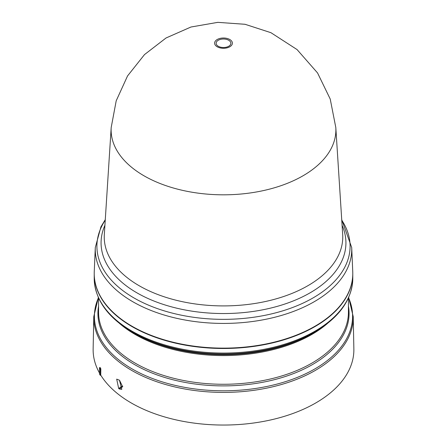 <?xml version="1.0" encoding="UTF-8"?>
<svg xmlns="http://www.w3.org/2000/svg" width="447" height="447" viewBox="0 0 447 447"><rect width="100%" height="100%" fill="white"/><g stroke="black" fill="none" stroke-linecap="round" stroke-linejoin="round"><path stroke-width="0.67" d="M221.595 47.376A7.37 4.258 180 0 1 216.382 42.163A7.37 4.258 180 0 1 225.405 39.157A7.37 4.258 180 0 1 230.618 44.37A7.37 4.258 180 0 1 221.595 47.376M335.809 127.529L335.809 127.529A112.381 64.882 180 0 1 268.423 189.411A112.381 64.882 180 0 1 144.035 175.816A112.381 64.882 180 0 1 111.191 127.529L104.324 234.502A119.26 68.855 0 0 0 139.173 285.739A119.26 68.855 0 0 0 192.635 303.563A119.26 68.855 0 0 0 342.676 234.502L335.809 127.529L330.227 99.055L317.554 72.95L297.054 49.567L270.932 32.692L245.051 24.289L217.812 22.35L190.953 27.016L166.049 37.978L144.498 54.595L127.546 75.94L116.209 100.782L111.191 127.529M105.274 219.661L100.972 226.752L95.289 247.549L94.256 271.647A129.284 74.638 0 0 0 132.083 326.271A129.284 74.638 0 0 0 274.447 342.089A129.284 74.638 0 0 0 352.744 271.647L351.711 247.549L341.726 219.661M94.216 273.67A129.284 74.638 0 0 0 94.216 273.843A129.284 74.638 0 0 0 132.083 326.623A129.284 74.638 0 0 0 272.972 342.804A129.284 74.638 0 0 0 352.784 273.843A129.284 74.638 0 0 0 352.784 273.67M134.692 333.456L132.535 332.205A128.647 74.275 0 0 0 132.535 332.205A128.647 74.275 0 0 0 314.47 332.205L312.297 333.462A125.573 72.498 0 0 1 134.709 333.462A125.573 72.498 0 0 0 134.709 333.462L132.53 332.205C107.638 317.493 94.865 299.568 94.216 278.431A129.284 74.638 0 0 0 132.083 331.21A129.284 74.638 0 0 0 272.972 347.392A129.284 74.638 0 0 0 352.784 278.431L352.784 273.843M100.731 375.106L100.29 375.318A130.91 75.582 0 0 1 99.497 374.005L99.497 367.792L99.999 367.395L100.832 368.792L100.731 375.106A130.368 75.269 0 0 0 131.317 402.998A130.368 75.269 0 0 0 274.078 419.152A130.368 75.269 0 0 0 353.862 348.917L353.225 316.644A129.731 74.9 0 0 1 273.827 386.532A129.731 74.9 0 0 1 131.764 370.457A129.731 74.9 0 0 1 93.775 316.644L93.138 348.917A130.368 75.269 0 0 0 99.497 373.005M119.505 380.252L122.299 386.029L118.678 388.482L116.684 379.134L119.455 380.213L121.807 389.359L119.338 388.991L118.678 388.482M122.679 386.331A125.194 72.28 180 0 1 122.299 386.029M119.338 388.991L122.707 386.705M100.832 368.792L100.29 369.11L100.29 375.318M99.497 367.792A130.91 75.582 0 0 0 100.29 369.11M342.089 225.299A122.428 70.682 180 0 1 310.067 292.841A122.428 70.682 180 0 1 191.813 311.134A122.428 70.682 180 0 1 104.911 225.299M221.198 48.103A8.895 5.135 180 0 1 214.906 41.817A8.895 5.135 180 0 1 225.802 38.185A8.895 5.135 180 0 1 232.094 44.471A8.895 5.135 180 0 1 221.198 48.103M95.289 247.549A128.25 74.046 0 0 0 132.815 301.736A128.25 74.046 0 0 0 190.305 320.901A128.25 74.046 0 0 0 351.711 247.549M105.241 220.181A126.59 73.085 0 0 0 190.735 316.862A126.59 73.085 0 0 0 313.012 297.942A126.59 73.085 0 0 0 341.759 220.181M327.573 323.36A124.936 72.129 180 0 1 135.156 334.457A124.936 72.129 180 0 1 119.427 323.36M98.564 297.931L98.564 312.14A124.936 72.129 0 0 0 135.156 363.143A124.936 72.129 0 0 0 271.312 378.782A124.936 72.129 0 0 0 348.436 312.14L348.436 297.931M348.436 306.106A125.573 72.498 180 0 1 277.336 378.894A125.573 72.498 180 0 1 134.709 364.657A125.573 72.498 180 0 1 98.564 306.106M98.469 297.719A129.094 74.532 0 0 0 132.217 368.971A129.094 74.532 0 0 0 287.471 381.006A129.094 74.532 0 0 0 348.531 297.719M98.357 297.467L93.775 316.644M94.216 278.431L94.216 273.843M352.784 278.431C352.135 299.568 339.362 317.493 314.47 332.205M348.643 297.467L353.225 316.644"/></g></svg>
